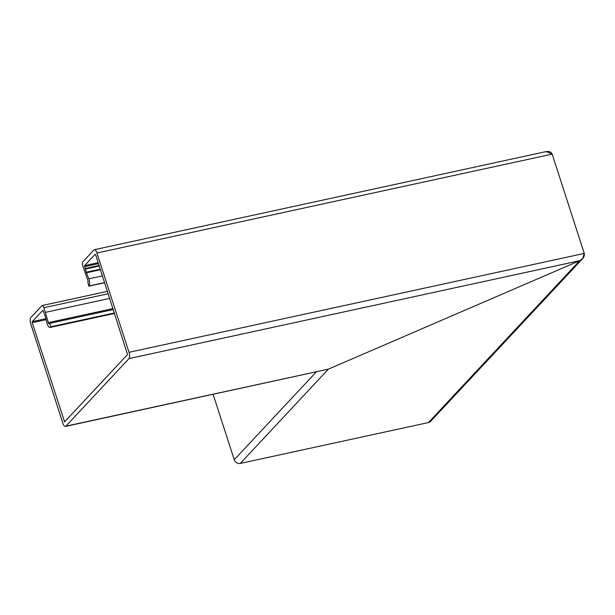 <?xml version="1.0" encoding="UTF-8"?>
<svg xmlns="http://www.w3.org/2000/svg" width="615" height="615" viewBox="0 0 615 615"><rect width="100%" height="100%" fill="white"/><g stroke="black" fill="none" stroke-linecap="round" stroke-linejoin="round"><path stroke-width="0.92" d="M544.59 152.09C548.357 150.806 550.886 151.482 552.178 154.127L584.25 253.426L582.651 258.623L579.676 260.706L328.379 369.146L325.204 369.838M582.651 258.623L430.638 421.329A5.035 4.505 -136.9 0 1 428.471 422.551L240.304 463.418L328.379 369.146L579.676 260.706C583.243 258.823 584.773 256.401 584.25 253.426L552.178 154.127L546.182 151.582L94.341 249.721A5.035 1.899 77.7 0 1 96.932 253.003L129.012 352.31A5.035 1.899 77.7 0 1 128.989 358.599L579.676 260.706L428.471 422.551M213.121 394.346L234.246 459.751A5.035 4.505 43.1 0 0 240.304 463.418M113.345 309.537L49.738 323.352L50.845 326.765L50.453 327.188A5.366 2.03 -102.3 0 1 49.992 327.464A5.366 2.03 -102.3 0 1 47.224 323.967A5.366 2.03 -102.3 0 1 47.086 323.528L45.203 316.102L42.919 310.229L32.226 321.637L32.226 322.683L64.606 421.867L127.528 354.517L95.663 254.787L95.156 254.279L84.539 265.642L86.185 272.23L88.837 278.841A5.366 2.03 77.7 0 1 88.983 279.264A5.366 2.03 77.7 0 1 88.96 285.975L87.853 282.562A1.676 0.63 -102.3 0 0 87.86 280.463A1.676 0.63 -102.3 0 0 87.814 280.332L82.817 266.034A3.352 1.268 77.7 0 1 82.833 261.836L93.903 249.982A5.035 1.899 77.7 0 1 94.341 249.721M49.738 323.352L49.354 323.774A1.676 0.63 77.7 0 1 49.208 323.859A1.676 0.63 77.7 0 1 48.339 322.767A1.676 0.63 77.7 0 1 48.301 322.629L45.372 312.374L109.747 298.39M45.372 312.374L43.865 307.715A3.352 1.268 -102.3 0 0 42.135 305.532A3.352 1.268 -102.3 0 0 41.851 305.701L30.773 317.555A5.035 1.899 -102.3 0 0 30.75 323.844L62.822 423.151A5.035 1.899 -102.3 0 0 65.421 426.433A5.035 1.899 -102.3 0 0 65.851 426.172L128.989 358.599M65.421 426.433L328.379 369.146L65.851 426.172M50.845 326.765L114.452 312.95M85.124 268.517L99.115 265.48M86.63 272.752L100.491 269.739M88.76 286.183L104.681 282.723M234.246 459.751L316.287 371.944M88.837 278.841L102.474 275.874M48.301 322.629L113.029 308.569M50.453 327.188L114.551 313.266M43.865 307.715L108.24 293.732M64.098 421.367L65.321 421.098M32.226 322.683L45.994 319.692M32.226 321.637L45.71 318.708M96.932 253.003L552.178 154.127M129.012 352.31L584.25 253.426M84.539 265.642L98.208 262.674M84.539 266.695L98.523 263.658M85.124 268.755L99.184 265.695M85.185 269.132L99.299 266.064M86.185 272.23L100.306 269.17M86.361 272.53L100.406 269.478M88.96 285.975L104.635 282.569M49.992 327.464L114.605 313.435M42.135 305.532L107.464 291.341"/></g></svg>
